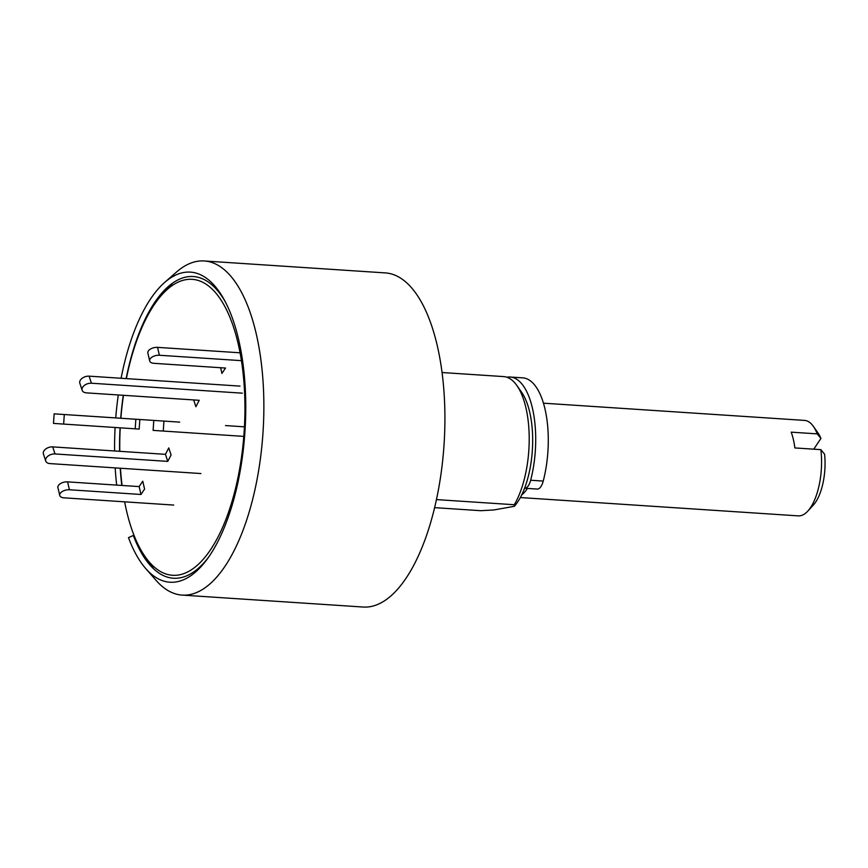 <?xml version="1.0" encoding="UTF-8"?>
<svg xmlns="http://www.w3.org/2000/svg" width="868" height="868" viewBox="0 0 868 868"><rect width="100%" height="100%" fill="white"/><g stroke="black" fill="none" stroke-linecap="round" stroke-linejoin="round"><path stroke-width="1.3" d="M153.788 568.985A160.254 66.966 93.8 0 1 149.188 561.932A160.254 66.966 -86.2 0 0 153.788 568.985A160.254 66.966 93.8 0 1 153.083 567.997L145.238 556.833A148.298 61.964 93.8 0 1 124.645 501.834M172.645 283.12A160.254 66.966 -86.2 0 0 167.155 289.521A160.254 66.966 93.8 0 1 172.645 283.12A160.254 66.966 93.8 0 0 171.81 284.01L162.566 294.046A148.298 61.964 93.8 0 1 185.687 279.702A148.298 61.964 93.8 0 1 244.852 416.163A148.298 61.964 93.8 0 1 178.992 574.92A148.298 61.964 93.8 0 1 145.238 556.833M436.463 499.599L514.279 504.731A71.751 29.989 -86.2 0 0 516.861 385.522A71.751 29.989 -86.2 0 0 503.635 376.593L442.029 372.524M145.737 568.562L156.077 580.377A167.426 69.961 -86.2 0 0 182.161 595.101L363.215 607.036A167.426 69.961 -86.2 0 0 370.452 606.624A167.426 69.961 -86.2 0 0 444.524 435.964A167.426 69.961 -86.2 0 0 385.251 272.899L204.197 260.964A167.426 69.961 -86.2 0 0 196.96 261.377A167.426 69.961 -86.2 0 0 176.399 272.129L164.594 282.491A155.394 64.926 93.8 0 1 183.68 272.509A155.394 64.926 93.8 0 1 224.237 299.829A155.394 64.926 93.8 0 1 207.137 559.198A155.394 64.926 93.8 0 1 176.66 581.842A155.394 64.926 93.8 0 1 145.737 568.562A155.394 64.926 93.8 0 1 128.497 537.639L133.325 535.437L134.486 536.522M182.161 595.101A167.426 69.961 -86.2 0 0 189.398 594.688A167.426 69.961 -86.2 0 0 263.471 424.029A167.426 69.961 -86.2 0 0 204.197 260.964M208.374 557.473A151.173 63.169 93.8 0 1 179.958 577.86A151.173 63.169 93.8 0 1 149.871 564.938A151.173 63.169 93.8 0 1 133.325 535.437M126.142 378.6A151.173 63.169 93.8 0 1 168.218 286.614A151.173 63.169 93.8 0 1 186.783 276.903A151.173 63.169 93.8 0 1 225.235 301.706M116.681 485.103A155.394 64.926 93.8 0 1 115.194 467.895M114.598 450.98A155.394 64.926 93.8 0 1 115.108 427.479M115.737 417.909A155.394 64.926 93.8 0 1 118.287 394.962M121.097 378.274A155.394 64.926 93.8 0 1 164.594 282.491M121.802 485.44A151.173 63.169 93.8 0 1 120.229 468.232M119.589 451.306A151.173 63.169 93.8 0 1 120.066 427.805M120.706 418.235A151.173 63.169 93.8 0 1 123.278 395.298M514.279 504.731L514.344 506.304L493.784 509.972L480.839 510.699L434.64 507.65M514.344 506.304A64.579 26.984 -86.2 0 0 532.366 449.993A64.579 26.984 -86.2 0 0 521.581 392.217L516.861 385.522M524.587 488.239A14.355 6 -86.2 0 0 524.663 488.239A14.355 6 -86.2 0 0 530.652 480.243A71.751 29.989 -86.2 0 0 535.664 443.222A71.751 29.989 -86.2 0 0 510.134 377.016A71.751 29.989 -86.2 0 0 506.858 377.233M524.663 488.239L537.238 489.064A14.355 6 -86.2 0 0 543.227 481.078A71.751 29.989 -86.2 0 0 548.24 444.047A71.751 29.989 -86.2 0 0 522.72 377.851L510.134 377.016M200.942 473.548L50.051 463.599A7.172 4.524 -18.1 0 1 45.711 461.006A7.172 4.524 -18.1 0 1 46.026 458.347A7.172 4.524 -18.1 0 1 55.02 453.953L167.763 461.385L171.083 454.962L168.761 447.899L165.452 454.333L167.763 461.385M45.711 461.006L43.4 453.953A7.172 4.524 -18.1 0 1 43.715 451.284A7.172 4.524 -18.1 0 1 52.698 446.89L165.452 454.333M173.719 505.067L64.026 497.831A7.172 3.819 -13.1 0 1 59.74 495.422A7.172 3.819 -13.1 0 1 60.228 493.371A7.172 3.819 -13.1 0 1 69.429 489.758L140.985 494.478L144.587 489.085L142.753 481.208L139.151 486.59L140.985 494.478M59.74 495.422L57.906 487.534A7.172 3.819 -13.1 0 1 58.395 485.483A7.172 3.819 -13.1 0 1 67.596 481.87L139.151 486.59M122.084 485.462A148.298 61.964 93.8 0 1 120.457 468.243M119.773 451.317A148.298 61.964 93.8 0 1 120.229 427.815M120.869 418.246A148.298 61.964 93.8 0 1 123.473 395.309M126.359 378.622A148.298 61.964 93.8 0 1 162.566 294.046M240.013 386.108L89.122 376.159A7.172 4.524 161.9 0 0 80.138 380.553A7.172 4.524 161.9 0 0 79.823 383.222L82.135 390.274A7.172 4.524 161.9 0 0 86.475 392.868L199.217 400.3L195.908 406.734L193.683 399.942M242.324 393.171L91.433 383.222A7.172 4.524 161.9 0 0 82.449 387.616A7.172 4.524 161.9 0 0 82.135 390.274M244.44 426.839L225.485 425.559M243.81 436.387L153.115 430.387L153.755 420.839M240.035 352.799L157.542 347.363A7.172 3.819 166.9 0 0 148.33 350.965A7.172 3.819 166.9 0 0 147.853 353.016L149.676 360.904A7.172 3.819 166.9 0 0 153.972 363.323L225.517 368.043L221.926 373.424L220.602 367.717M241.391 360.654L159.365 355.251A7.172 3.819 166.9 0 0 150.164 358.853A7.172 3.819 166.9 0 0 149.676 360.904M179.73 422.13L54.131 413.852L53.49 423.4L63.646 424.083L139.184 429.085L139.824 419.537L135.842 419.255L135.202 428.803M54.131 413.852L135.842 419.255M520.355 497.548L798.245 515.874A47.838 19.986 -86.2 0 0 800.318 515.755A47.838 19.986 -86.2 0 0 807.772 511.122A47.838 19.986 -86.2 0 0 820.857 449.646L794.838 447.931A47.838 19.986 93.8 0 0 791.182 432.156L817.2 433.87A47.838 19.986 -86.2 0 0 813.359 426.362A47.838 19.986 -86.2 0 0 804.538 420.405L543.444 403.186M521.755 494.836A47.838 19.986 -86.2 0 0 527.44 488.424M820.857 449.646L824.6 454.214A40.666 16.991 93.8 0 1 813.316 505.111L807.772 511.122M813.359 426.362L818.068 433.056A40.666 16.991 93.8 0 1 820.944 438.438L817.2 433.87M813.761 449.179L820.944 438.438M530.652 480.243L543.227 481.078M52.698 446.89L55.02 453.953M67.596 481.87L69.429 489.758M91.433 383.222L89.122 376.159M163.9 421.522L163.271 431.07M157.542 347.363L159.365 355.251M64.286 414.546L63.646 424.083"/></g></svg>
